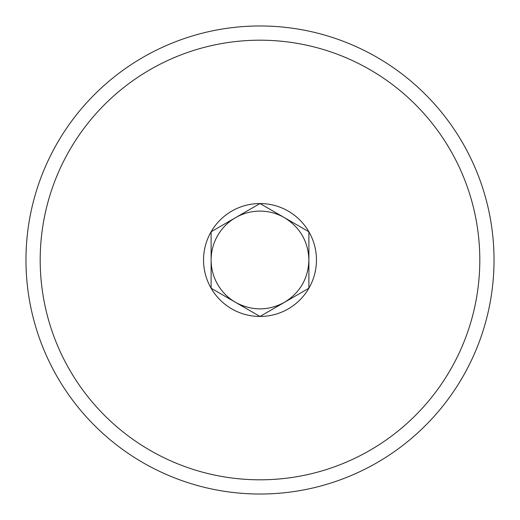 <?xml version="1.0" encoding="UTF-8"?>
<svg xmlns="http://www.w3.org/2000/svg" width="520" height="520" viewBox="0 0 520 520"><rect width="100%" height="100%" fill="white"/><g stroke="black" fill="none" stroke-linecap="round" stroke-linejoin="round"><path stroke-width="0.78" d="M235.553 302.341A48.893 48.893 0 0 1 235.553 217.659A48.893 48.893 0 0 1 283.439 217.094L284.447 217.659C300.137 227.422 308.282 241.54 308.893 260C308.282 278.467 300.131 292.578 284.447 302.341C268.58 310.856 252.623 311.044 236.561 302.906A48.893 48.893 0 0 1 235.553 302.341M236.555 302.919L211.107 288.23L211.107 231.77L260 203.547A56.453 56.453 0 0 0 232.934 309.543A56.453 56.453 0 0 0 308.893 288.23L260 316.453L236.555 302.919M308.893 231.77L308.893 288.23A56.453 56.453 0 0 0 260 203.547L308.893 231.77M452.901 154.622A219.804 219.804 0 0 0 154.622 67.1A219.804 219.804 0 0 0 67.1 365.378A219.804 219.804 0 0 0 365.378 452.901A219.804 219.804 0 0 0 452.901 154.622M54.62 372.203A234.033 234.033 0 0 0 372.203 465.381A234.033 234.033 0 0 0 465.381 147.797A234.033 234.033 0 0 0 147.797 54.62A234.033 234.033 0 0 0 54.62 372.203"/></g></svg>

